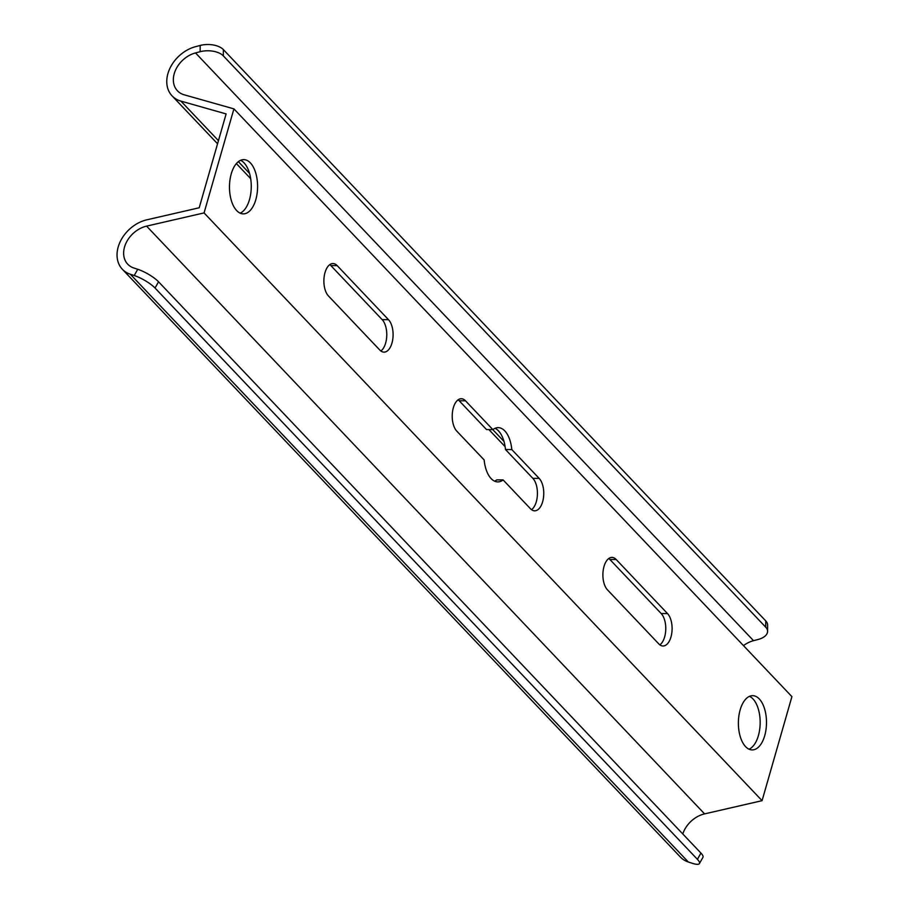 <?xml version="1.0" encoding="UTF-8"?>
<svg xmlns="http://www.w3.org/2000/svg" width="909" height="909" viewBox="0 0 909 909"><rect width="100%" height="100%" fill="white"/><g stroke="black" fill="none" stroke-linecap="round" stroke-linejoin="round"><path stroke-width="1.36" d="M531.526 509.676A17.26 8.942 90.5 0 0 537.401 494.712A17.26 8.942 90.5 0 0 532.844 478.339L539.173 478.395A17.26 8.942 90.5 0 1 543.457 497.837A17.26 8.942 90.5 0 1 534.685 510.824A17.26 8.942 90.5 0 1 530.47 508.733L503.109 479.918A27.122 14.055 90.5 0 1 497.78 481.895A27.122 14.055 90.5 0 1 484.167 459.965L456.807 431.15A17.26 8.942 90.5 0 1 452.523 411.697A17.26 8.942 90.5 0 1 461.295 398.721A17.26 8.942 90.5 0 1 465.51 400.812L492.871 429.627A27.122 14.055 90.5 0 1 498.2 427.65A27.122 14.055 90.5 0 1 511.812 449.58L505.484 449.523A27.122 14.055 90.5 0 0 495.03 428.321M539.173 478.395L511.812 449.58M328.467 295.97A17.26 8.942 -89.5 0 1 324.183 276.518A17.26 8.942 -89.5 0 1 332.955 263.542A17.26 8.942 -89.5 0 1 337.171 265.621L388.507 319.695A17.26 8.942 -89.5 0 1 392.79 339.148A17.26 8.942 -89.5 0 1 384.018 352.135A17.26 8.942 -89.5 0 1 379.803 350.045L328.467 295.97M616.177 559.501A17.26 8.942 90.5 0 0 611.962 557.41A17.26 8.942 90.5 0 0 603.19 570.398A17.26 8.942 90.5 0 0 607.473 589.85L658.809 643.913A17.26 8.942 90.5 0 0 663.025 646.004A17.26 8.942 90.5 0 0 671.796 633.028A17.26 8.942 90.5 0 0 667.513 613.575L616.177 559.501L609.848 559.455A17.26 8.942 90.5 0 0 608.791 558.501M740.165 709.861A27.122 14.055 90.5 0 0 752.22 749.914A27.122 14.055 90.5 0 0 766.492 722.894A27.122 14.055 90.5 0 0 752.652 695.669A27.122 14.055 90.5 0 0 740.165 709.861M233.908 108.875L204.07 212.911L146.588 226.125A24.657 18.578 -43.5 0 0 126.294 242.521A24.657 18.578 -43.5 0 0 127.737 264.189A24.657 18.578 -43.5 0 0 133.85 267.996L137.748 269.28A17.26 4.261 29.5 0 1 158.552 281.79L155.03 288.028A17.26 4.261 -150.5 0 0 134.214 275.518L130.317 274.234A32.054 24.157 136.5 0 1 122.374 269.28A32.054 24.157 136.5 0 1 120.488 241.112A32.054 24.157 136.5 0 1 146.872 219.808L199.207 207.775L226.114 113.92L180.902 101.115A32.054 24.157 136.5 0 1 172.096 95.888A32.054 24.157 136.5 0 1 169.972 68.22A32.054 24.157 136.5 0 1 195.571 46.666L200.185 45.45A17.26 9.17 0.5 0 1 223.387 49.62L223.341 55.892A17.26 9.17 -179.5 0 0 200.139 51.711L195.515 52.927A24.657 18.578 -43.5 0 0 175.823 69.504A24.657 18.578 -43.5 0 0 177.46 90.798A24.657 18.578 -43.5 0 0 184.232 94.82L233.908 108.875L791.909 696.635L762.072 800.67L204.07 212.911M231.261 173.824A27.122 14.055 -89.5 0 1 243.76 159.632A27.122 14.055 -89.5 0 1 257.588 186.868A27.122 14.055 -89.5 0 1 243.328 213.876A27.122 14.055 -89.5 0 1 231.261 173.824M492.871 429.627L486.542 429.571L459.181 400.755A17.26 8.942 90.5 0 0 458.125 399.812M494.621 481.168A27.122 14.055 90.5 0 0 496.78 479.872L503.109 479.918M532.844 478.339L505.484 449.523M329.785 264.633A17.26 8.942 -89.5 0 1 330.842 265.576L382.178 319.65A17.26 8.942 -89.5 0 1 386.745 336.023A17.26 8.942 -89.5 0 1 380.871 350.988M659.866 644.867A17.26 8.942 90.5 0 0 665.74 629.903A17.26 8.942 90.5 0 0 661.184 613.53L609.848 559.455M749.061 749.186A27.122 14.055 90.5 0 0 760.163 722.848A27.122 14.055 90.5 0 0 749.482 696.339M240.59 160.302A27.122 14.055 -89.5 0 1 251.259 186.822A27.122 14.055 -89.5 0 1 240.169 213.16M762.072 800.67L704.589 813.885A24.657 18.578 -43.5 0 0 682.784 833.973M122.374 269.28L680.375 857.028A32.054 24.157 136.5 0 0 688.318 861.993L692.215 863.277A17.26 4.261 -150.5 0 0 699.43 863.55A17.26 4.261 -150.5 0 0 697.408 859.323L700.941 853.085L158.552 281.79M700.941 853.085A17.26 4.261 29.5 0 1 702.952 857.312L699.43 863.55M697.408 859.323L155.03 288.028M743.482 645.617A24.657 18.578 -43.5 0 1 753.527 640.686L758.14 639.47A17.26 9.17 -179.5 0 0 767.582 631.391A17.26 9.17 -179.5 0 0 765.719 627.176L765.764 620.915L223.387 49.62M765.764 620.915A17.26 9.17 0.5 0 1 767.639 625.119L767.582 631.391M765.719 627.176L223.341 55.892M704.589 813.885L146.588 226.125M688.318 861.993L130.317 274.234M503.984 441.422L492.792 429.627M249.532 173.403L238.374 161.643M218.444 140.656L180.902 101.115M753.527 640.686L195.515 52.927M200.139 51.711L200.185 45.45M134.214 275.518L137.748 269.28M661.184 613.53L667.513 613.575M330.842 265.576L337.171 265.621M382.178 319.65L388.507 319.695M459.181 400.755L465.51 400.812M505.131 446.671L488.906 429.593M250.679 178.664L236.374 163.586M217.558 143.77L172.096 95.888"/></g></svg>
